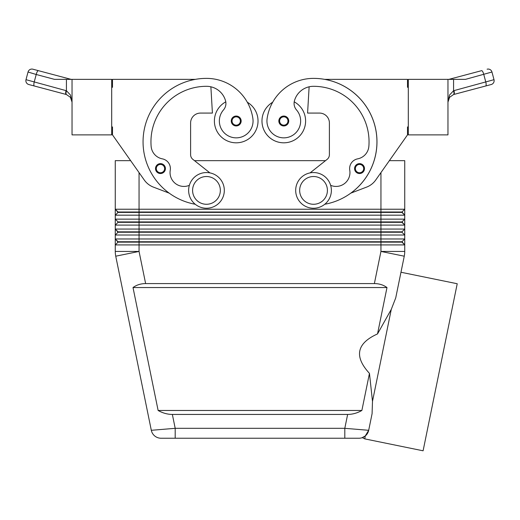 <?xml version="1.0" encoding="UTF-8"?>
<svg xmlns="http://www.w3.org/2000/svg" width="520" height="520" viewBox="0 0 520 520"><rect width="100%" height="100%" fill="white"/><g stroke="black" fill="none" stroke-linecap="round" stroke-linejoin="round"><path stroke-width="0.78" d="M156.273 171.223A4.96 4.96 0 0 1 160.472 163.631A4.96 4.96 0 0 1 165.425 168.584A4.96 4.96 0 0 1 156.273 171.223A4.96 4.96 0 0 1 155.513 168.584M225.791 101.842A21.807 21.807 0 0 0 236.21 142.812A21.807 21.807 0 0 0 247.319 102.232M195.24 204.263A63.447 63.447 0 0 1 206.466 78.377A46.898 46.898 0 0 1 252.889 118.606A16.855 16.855 0 0 1 238.602 137.683A16.855 16.855 0 0 1 223.489 109.941A9.912 9.912 0 0 0 225.55 100.75A19.825 19.825 0 0 0 210.873 86.801A19.825 19.825 0 0 1 225.55 100.75A19.825 19.825 0 0 0 206.466 86.307A55.517 55.517 0 0 0 151.138 146.361A13.878 13.878 0 0 0 162.344 158.853A9.912 9.912 0 0 1 170.242 170.235A13.878 13.878 0 0 0 189.358 185.322M283.79 125.957A4.96 4.96 0 0 1 278.837 121.004A4.96 4.96 0 0 1 288.132 118.606A4.96 4.96 0 0 1 283.79 125.957M362.329 437.645L364.819 438.893L365.241 435.994A9.912 9.912 0 0 0 368.687 430.3L344.806 428.318L344.806 438.23L358.969 438.23A9.912 9.912 0 0 0 365.241 435.994L368.687 430.3L365.443 435.825L363.084 437.34M175.194 438.23L175.194 428.318L151.314 430.3A9.912 9.912 0 0 0 154.758 435.994A9.912 9.912 0 0 1 151.314 430.3A9.912 9.912 0 0 0 161.031 438.23L344.806 438.23L161.031 438.23A9.912 9.912 0 0 1 154.758 435.994A9.912 9.912 0 0 0 161.031 438.23A9.912 9.912 0 0 1 154.758 435.994M361.966 437.769L365.241 435.994A9.912 9.912 0 0 0 368.687 430.3L372.086 413.666L372.489 401.356L369.454 373.366L361.875 410.475C357.266 413.082 352.521 414.401 347.64 414.44L172.361 414.44C167.479 414.401 162.734 413.082 158.126 410.475L133.01 287.547C136.559 284.94 140.764 283.615 145.626 283.582L374.374 283.582C379.236 283.615 383.442 284.94 386.99 287.547L377.513 333.931L391.281 309.368L395.733 297.889L404.255 256.197L400.972 272.246L457.223 283.738L423.091 450.801L364.819 438.893M111.696 126.952L112.489 126.952L112.489 134.881L130.637 160.654L115.265 160.654L115.265 209.228L118.04 212.4L401.96 212.4L404.736 215.176L404.736 209.228L401.96 212.004L118.04 212.004L115.265 209.228L115.265 215.176L404.736 215.176L404.736 219.141L115.265 219.141L118.04 221.923L115.265 219.141L115.265 225.095L404.736 225.095L404.736 219.141L401.96 221.923L118.04 221.923L118.04 222.319L401.96 222.319L404.736 225.095L401.96 221.923M118.04 212.4L115.265 215.176L115.265 219.141M380.946 172.614L380.946 209.228L404.736 209.228L404.736 160.654L389.363 160.654L407.511 134.881L375.739 179.998A19.825 19.825 0 0 1 366.6 187.109L350.87 193.115A63.447 63.447 0 0 0 324.701 79.365L407.511 79.365L407.511 87.295L408.304 87.295M118.04 232.232L115.265 235.008L139.055 235.008L139.055 232.232L380.946 232.232L380.946 229.06L139.055 229.06L139.055 232.232L118.04 232.232L115.265 229.06L118.04 231.836L401.96 231.836L404.736 229.06L380.946 229.06L380.946 209.228L115.265 209.228M139.055 172.614L139.055 229.06L115.265 229.06L115.265 238.972L139.055 238.972L139.055 242.144L118.04 242.144L115.265 238.972L118.04 241.748L401.96 241.748L404.736 238.972L139.055 238.972L139.055 235.008L404.736 235.008L404.736 225.095M118.04 242.144L115.265 244.92L404.736 244.92L404.736 235.008L401.96 232.232L404.736 235.008M118.04 222.319L115.265 225.095L115.265 229.06M145.626 283.582L139.055 251.433L139.055 242.144L380.946 242.144L380.946 232.232L401.96 232.232L401.96 231.836M404.612 253.832A23.79 23.79 0 0 0 404.736 251.433A23.79 23.79 0 0 1 404.612 253.832A23.79 23.79 0 0 0 404.736 251.433A23.79 23.79 0 0 1 404.255 256.197A23.79 23.79 0 0 0 404.612 253.832A23.79 23.79 0 0 1 404.255 256.197L380.946 251.433L380.946 242.144L401.96 242.144L404.736 244.92L401.96 241.748M313.534 172.549A17.843 17.843 0 0 1 331.377 190.398A17.843 17.843 0 0 1 313.534 208.24A17.843 17.843 0 0 1 295.685 190.398A17.843 17.843 0 0 1 313.534 172.549M313.534 176.514A13.878 13.878 0 0 1 327.411 190.398A13.878 13.878 0 0 1 313.534 204.275A13.878 13.878 0 0 1 299.656 190.398A13.878 13.878 0 0 1 313.534 176.514M206.466 208.24A17.843 17.843 0 0 0 224.315 190.398A17.843 17.843 0 0 0 206.466 172.549A17.843 17.843 0 0 0 188.624 190.398A17.843 17.843 0 0 0 206.466 208.24M206.466 204.275A13.878 13.878 0 0 0 220.344 190.398A13.878 13.878 0 0 0 206.466 176.514A13.878 13.878 0 0 0 192.589 190.398A13.878 13.878 0 0 0 206.466 204.275M324.76 204.263A63.447 63.447 0 0 0 313.534 78.377A46.898 46.898 0 0 0 267.111 118.606A16.855 16.855 0 0 0 281.398 137.683A16.855 16.855 0 0 0 296.511 109.941A9.912 9.912 0 0 1 294.45 100.75A19.825 19.825 0 0 1 309.127 86.801L307.587 113.074L319.481 113.074A9.912 9.912 0 0 1 329.394 122.987A9.912 9.912 0 0 0 319.481 113.074M267.111 118.606A16.855 16.855 0 0 0 281.398 137.683A16.855 16.855 0 0 0 296.511 109.941M294.209 101.842A21.807 21.807 0 0 1 283.79 142.812A21.807 21.807 0 0 1 272.682 102.232A46.898 46.898 0 0 1 313.534 78.377A46.898 46.898 0 0 0 272.682 102.232M305.604 121.004A21.807 21.807 0 0 1 283.79 142.812A21.807 21.807 0 0 1 261.983 121.004A21.807 21.807 0 0 0 283.79 142.812A21.807 21.807 0 0 0 305.604 121.004M359.528 173.544A4.96 4.96 0 0 1 354.575 168.584A4.96 4.96 0 0 1 363.87 166.185A4.96 4.96 0 0 1 359.528 173.544M232.011 123.637A4.96 4.96 0 0 1 236.21 116.044A4.96 4.96 0 0 1 241.163 121.004A4.96 4.96 0 0 1 232.011 123.637M449.599 97.285L448.754 98.651L447.96 102.115L449.599 97.285L453.57 94.536L449.599 97.285M72.04 102.102L71.246 98.651L70.401 97.285L66.43 94.536L70.401 97.285L72.04 102.115L70.486 95.043L66.43 90.74L26 79.677A3.965 3.965 0 0 0 28.814 84.533A3.965 3.965 0 0 1 26 79.677L28.035 72.014A3.965 3.965 0 0 1 29.881 69.602A3.965 3.965 0 0 0 28.035 72.014L36.212 74.496A3.965 1.125 -75.1 0 1 37.271 71.675A3.965 1.125 -75.1 0 1 38.389 70.662L32.89 69.199A3.965 3.965 0 0 0 29.881 69.602A3.965 3.965 0 0 1 32.89 69.199L71.13 79.365L67.698 79.365A3.965 1.125 -75.1 0 1 68.601 78.695L71.13 79.365M66.008 90.623A3.965 1.125 -75.1 0 0 65.683 93.236A3.965 1.125 -75.1 0 0 66.15 94.452L28.814 84.533L66.43 94.536A3.965 1.111 -73 0 1 66.43 90.74L66.43 79.365L72.04 79.365L72.04 134.881L111.696 134.881L111.696 79.365L72.04 79.365M447.96 79.365L447.96 134.881L408.304 134.881L408.304 79.365L465.465 79.365L491.966 72.014A3.965 3.965 0 0 0 487.11 69.199A3.965 3.965 0 0 1 491.966 72.014L494 79.677L453.993 90.623A3.965 1.125 75.1 0 1 454.318 93.236A3.965 1.125 75.1 0 1 453.85 94.452L485.687 85.995L453.57 94.536A3.965 1.111 73 0 0 453.57 90.74L449.514 95.043L447.96 102.115M494 79.677A3.965 3.965 0 0 1 491.185 84.533L485.687 85.995L491.185 84.533A3.965 3.965 0 0 0 494 79.677L491.966 72.014M369.454 373.366C353.925 356.499 356.61 343.35 377.513 333.931M372.489 401.356L391.281 309.368M481.611 70.662L451.399 78.695L481.611 70.662A3.965 1.125 75.1 0 1 482.729 71.675A3.965 1.125 75.1 0 1 483.788 74.496L485.823 82.16A3.965 1.125 75.1 0 1 486.148 84.773A3.965 1.125 75.1 0 1 485.687 85.995M451.399 78.695A3.965 1.125 75.1 0 1 452.303 79.365L448.871 79.365L451.399 78.695L448.871 79.365M34.313 85.995A3.965 1.125 -75.1 0 1 33.852 84.773A3.965 1.125 -75.1 0 1 34.177 82.16L36.212 74.496L54.535 79.365L66.43 79.365M408.304 126.952L407.511 126.952L407.511 134.881M375.739 179.998A19.825 19.825 0 0 1 366.6 187.109M310.083 172.887L327.139 159.367A5.948 5.948 0 0 0 329.394 154.707L329.394 122.987M294.45 100.75A19.825 19.825 0 0 1 313.534 86.307A55.517 55.517 0 0 1 368.862 146.361A13.878 13.878 0 0 1 357.656 158.853A9.912 9.912 0 0 0 349.759 170.235A13.878 13.878 0 0 1 330.642 185.322M357.656 158.853A9.912 9.912 0 0 0 349.759 170.235M327.139 159.367A5.948 5.948 0 0 0 329.394 154.707M115.265 238.972L115.265 251.433A23.79 23.79 0 0 0 115.745 256.197L151.314 430.3M374.374 283.582L380.946 251.433L404.736 251.433L404.736 244.92M194.48 160.654L325.52 160.654M401.96 212.004L404.736 215.176M133.01 287.547L386.99 287.547M158.126 410.475L361.875 410.475M358.969 438.23A9.912 9.912 0 0 0 365.241 435.994A9.912 9.912 0 0 1 358.969 438.23L344.806 438.23M368.687 430.3A9.912 9.912 0 0 1 365.443 435.825A9.912 9.912 0 0 0 368.687 430.3M209.917 172.887L192.862 159.367A5.948 5.948 0 0 1 190.606 154.707L190.606 122.987A9.912 9.912 0 0 1 200.519 113.074L212.414 113.074L210.873 86.801M112.489 134.881L144.261 179.998A19.825 19.825 0 0 0 153.394 187.109L169.13 193.115M195.299 79.365L112.489 79.365L112.489 87.295L111.696 87.295M190.606 122.987A9.912 9.912 0 0 1 200.519 113.074M192.862 159.367A5.948 5.948 0 0 1 190.606 154.707M364.488 168.584A4.96 4.96 0 0 1 363.727 171.223A4.96 4.96 0 0 0 364.488 168.584M160.472 172.75A4.167 4.167 0 0 1 156.826 166.569A4.167 4.167 0 0 1 164.632 168.584A4.167 4.167 0 0 1 160.472 172.75M283.79 116.838A4.167 4.167 0 0 0 279.63 121.004A4.167 4.167 0 0 0 287.32 123.214A4.167 4.167 0 0 0 283.79 116.838M347.64 414.44L344.806 428.318L175.194 428.318L172.361 414.44M139.055 251.433L115.745 256.197A23.79 23.79 0 0 1 115.265 251.433L139.055 251.433M359.528 164.424A4.167 4.167 0 0 0 355.368 168.584A4.167 4.167 0 0 0 363.058 170.8A4.167 4.167 0 0 0 359.528 164.424M236.21 125.164A4.167 4.167 0 0 1 232.564 118.989A4.167 4.167 0 0 1 240.37 121.004A4.167 4.167 0 0 1 236.21 125.164M453.57 90.74L453.993 90.623L453.57 90.74L453.57 79.365"/></g></svg>
